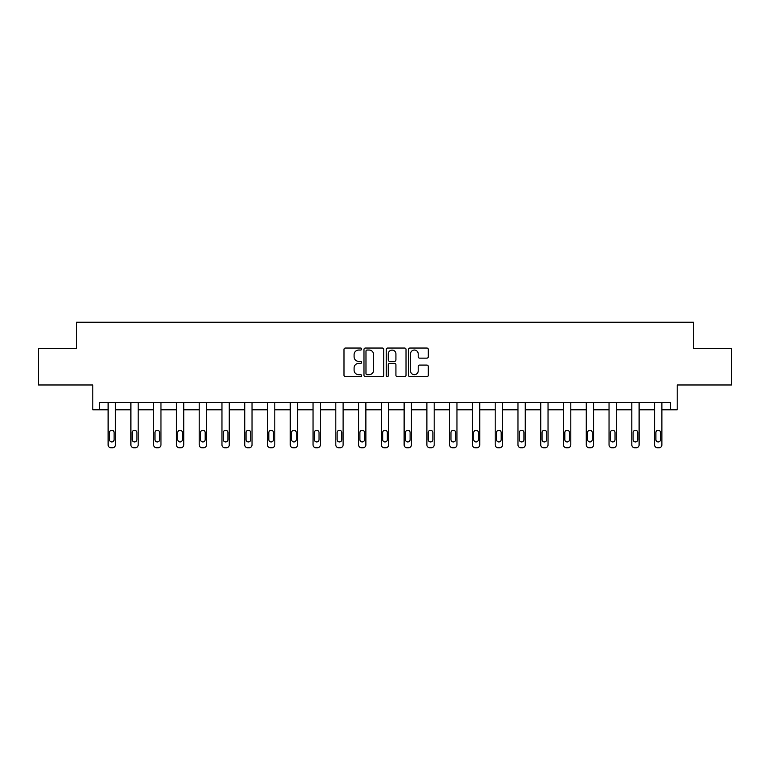 <?xml version="1.0" encoding="UTF-8"?>
<svg xmlns="http://www.w3.org/2000/svg" width="770" height="770" viewBox="0 0 770 770"><rect width="100%" height="100%" fill="white"/><g stroke="black" fill="none" stroke-linecap="round" stroke-linejoin="round"><path stroke-width="1.16" d="M361.65 349.041A1.001 1.001 0 0 0 360.649 348.04L345.422 348.04A1.434 1.434 0 0 0 343.988 349.464L343.988 375.26A1.434 1.434 0 0 0 345.422 376.684L360.649 376.684A1.001 1.001 0 0 0 361.65 375.683A1.001 1.001 0 0 0 360.649 374.682L358.676 374.682A4.582 4.582 0 0 1 354.094 370.101L354.094 367.954A4.582 4.582 0 0 1 358.676 363.363L360.649 363.363A1.001 1.001 0 0 0 361.65 362.362A1.001 1.001 0 0 0 360.649 361.361L358.676 361.361A4.582 4.582 0 0 1 354.094 356.78L354.094 354.623A4.582 4.582 0 0 1 358.676 350.042L360.649 350.042A1.001 1.001 0 0 0 361.65 349.041M38.5 348.492L38.5 384.981L92.795 384.981L92.795 409.794L108.118 409.794L108.118 444.858A2.916 2.916 0 0 0 111.044 447.774L112.497 447.774A2.916 2.916 0 0 0 115.423 444.858L115.423 409.794L130.89 409.794L130.89 444.858A2.916 2.916 0 0 0 133.807 447.774L135.27 447.774A2.916 2.916 0 0 0 138.186 444.858L138.186 409.794L153.663 409.794L153.663 444.858A2.916 2.916 0 0 0 156.58 447.774L158.042 447.774A2.916 2.916 0 0 0 160.959 444.858L160.959 409.794L176.426 409.794L176.426 444.858A2.916 2.916 0 0 0 179.352 447.774L180.806 447.774A2.916 2.916 0 0 0 183.722 444.858L183.722 409.794L199.199 409.794L199.199 444.858A2.916 2.916 0 0 0 202.115 447.774L203.578 447.774A2.916 2.916 0 0 0 206.495 444.858L206.495 409.794L221.962 409.794L221.962 444.858A2.916 2.916 0 0 0 224.888 447.774L226.341 447.774A2.916 2.916 0 0 0 229.267 444.858L229.267 409.794L244.735 409.794L244.735 444.858A2.916 2.916 0 0 0 247.651 447.774L249.114 447.774A2.916 2.916 0 0 0 252.031 444.858L252.031 409.794L267.508 409.794L267.508 444.858A2.916 2.916 0 0 0 270.424 447.774L271.887 447.774A2.916 2.916 0 0 0 274.803 444.858L274.803 409.794L290.271 409.794L290.271 444.858A2.916 2.916 0 0 0 293.197 447.774L294.65 447.774A2.916 2.916 0 0 0 297.576 444.858L297.576 409.794L313.043 409.794L313.043 444.858A2.916 2.916 0 0 0 315.96 447.774L317.423 447.774A2.916 2.916 0 0 0 320.339 444.858L320.339 409.794L335.816 409.794L335.816 444.858A2.916 2.916 0 0 0 338.733 447.774L340.196 447.774A2.916 2.916 0 0 0 343.112 444.858L343.112 409.794L358.579 409.794L358.579 444.858A2.916 2.916 0 0 0 361.505 447.774L362.959 447.774A2.916 2.916 0 0 0 365.875 444.858L365.875 409.794L381.352 409.794L381.352 444.858A2.916 2.916 0 0 0 384.269 447.774L385.731 447.774A2.916 2.916 0 0 0 388.648 444.858L388.648 409.794L404.125 409.794L404.125 444.858A2.916 2.916 0 0 0 407.041 447.774L408.495 447.774A2.916 2.916 0 0 0 411.421 444.858L411.421 409.794L426.888 409.794L426.888 444.858A2.916 2.916 0 0 0 429.804 447.774L431.267 447.774A2.916 2.916 0 0 0 434.184 444.858L434.184 409.794L449.661 409.794L449.661 444.858A2.916 2.916 0 0 0 452.577 447.774L454.04 447.774A2.916 2.916 0 0 0 456.957 444.858L456.957 409.794L472.424 409.794L472.424 444.858A2.916 2.916 0 0 0 475.35 447.774L476.803 447.774A2.916 2.916 0 0 0 479.729 444.858L479.729 409.794L495.197 409.794L495.197 444.858A2.916 2.916 0 0 0 498.113 447.774L499.576 447.774A2.916 2.916 0 0 0 502.492 444.858L502.492 409.794L517.969 409.794L517.969 444.858A2.916 2.916 0 0 0 520.886 447.774L522.349 447.774A2.916 2.916 0 0 0 525.265 444.858L525.265 409.794L540.732 409.794L540.732 444.858A2.916 2.916 0 0 0 543.659 447.774L545.112 447.774A2.916 2.916 0 0 0 548.038 444.858L548.038 409.794L563.505 409.794L563.505 444.858A2.916 2.916 0 0 0 566.422 447.774L567.885 447.774A2.916 2.916 0 0 0 570.801 444.858L570.801 409.794L586.278 409.794L586.278 444.858A2.916 2.916 0 0 0 589.194 447.774L590.648 447.774A2.916 2.916 0 0 0 593.574 444.858L593.574 409.794L609.041 409.794L609.041 444.858A2.916 2.916 0 0 0 611.957 447.774L613.421 447.774A2.916 2.916 0 0 0 616.337 444.858L616.337 409.794L631.814 409.794L631.814 444.858A2.916 2.916 0 0 0 634.73 447.774L636.193 447.774A2.916 2.916 0 0 0 639.11 444.858L639.11 409.794L654.577 409.794L654.577 444.858A2.916 2.916 0 0 0 657.503 447.774L658.956 447.774A2.916 2.916 0 0 0 661.882 444.858L661.882 409.794L677.205 409.794L677.205 384.981L731.5 384.981L731.5 348.492L693.337 348.492L693.337 322.226L76.663 322.226L76.663 348.492L38.5 348.492M426.869 358.137A1.434 1.434 0 0 0 428.303 356.703L428.303 349.464A1.434 1.434 0 0 0 426.869 348.04L409.967 348.04A1.434 1.434 0 0 0 408.533 349.464L408.533 375.26A1.434 1.434 0 0 0 409.967 376.684L426.869 376.684A1.434 1.434 0 0 0 428.303 375.26L428.303 366.52A1.434 1.434 0 0 0 426.869 365.086L419.631 365.086A1.434 1.434 0 0 0 418.206 366.52L418.206 370.851A3.831 3.831 0 0 1 414.366 374.682A3.831 3.831 0 0 1 410.535 370.851L410.535 353.873A3.831 3.831 0 0 1 414.366 350.042A3.831 3.831 0 0 1 418.206 353.873L418.206 356.703A1.434 1.434 0 0 0 419.631 358.137L426.869 358.137M670.564 409.794L670.564 402.498L99.436 402.498L99.436 409.794M383.749 349.464A1.434 1.434 0 0 0 382.315 348.04L365.413 348.04A1.434 1.434 0 0 0 363.979 349.464L363.979 375.26A1.434 1.434 0 0 0 365.413 376.684L382.315 376.684A1.434 1.434 0 0 0 383.749 375.26L383.749 349.464M387.685 348.04L404.587 348.04A1.434 1.434 0 0 1 406.021 349.464L406.021 375.26A1.434 1.434 0 0 1 404.587 376.684L397.358 376.684A1.434 1.434 0 0 1 395.924 375.26L395.924 364.797A1.434 1.434 0 0 0 394.49 363.363L389.687 363.363A1.434 1.434 0 0 0 388.263 364.797L388.263 375.683A1.001 1.001 0 0 1 387.252 376.684A1.001 1.001 0 0 1 386.251 375.683L386.251 349.464A1.434 1.434 0 0 1 387.685 348.04M366.982 350.042A1.001 1.001 0 0 0 365.981 351.043L365.981 373.681A1.001 1.001 0 0 0 366.982 374.682L369.061 374.682A4.582 4.582 0 0 0 373.642 370.101L373.642 354.623A4.582 4.582 0 0 0 369.061 350.042L366.982 350.042M395.924 353.95A3.831 3.831 0 0 0 392.094 350.109A3.831 3.831 0 0 0 388.263 353.95L388.263 359.927A1.434 1.434 0 0 0 389.687 361.361L394.49 361.361A1.434 1.434 0 0 0 395.924 359.927L395.924 353.95M109.436 439.603A2.339 2.339 149.4 0 0 111.766 441.942A2.339 2.339 149.4 0 0 114.104 439.603A2.339 2.339 0 0 1 111.766 441.942A2.339 2.339 0 0 1 109.436 439.603L109.436 432.596A2.339 2.339 0 0 1 111.766 430.257A2.339 2.339 0 0 1 114.104 432.596A2.339 2.339 149.4 0 0 111.766 430.257A2.339 2.339 149.4 0 0 109.436 432.596M115.423 402.498L115.423 444.858M108.118 402.498L108.118 444.858M114.104 432.596L114.104 439.603M111.044 447.774L112.497 447.774M132.199 439.603A2.339 2.339 149.4 0 0 134.538 441.942A2.339 2.339 149.4 0 0 136.877 439.603A2.339 2.339 0 0 1 134.538 441.942A2.339 2.339 0 0 1 132.199 439.603L132.199 432.596A2.339 2.339 0 0 1 134.538 430.257A2.339 2.339 0 0 1 136.877 432.596A2.339 2.339 149.4 0 0 134.538 430.257A2.339 2.339 149.4 0 0 132.199 432.596M154.972 439.603A2.339 2.339 149.4 0 0 157.311 441.942A2.339 2.339 149.4 0 0 159.64 439.603A2.339 2.339 0 0 1 157.311 441.942A2.339 2.339 0 0 1 154.972 439.603L154.972 432.596A2.339 2.339 0 0 1 157.311 430.257A2.339 2.339 0 0 1 159.64 432.596A2.339 2.339 149.4 0 0 157.311 430.257A2.339 2.339 149.4 0 0 154.972 432.596M138.186 402.498L138.186 444.858M130.89 402.498L130.89 444.858M136.877 432.596L136.877 439.603M133.807 447.774L135.27 447.774M160.959 402.498L160.959 444.858M153.663 402.498L153.663 444.858M159.64 432.596L159.64 439.603M156.58 447.774L158.042 447.774M177.745 439.603A2.339 2.339 149.4 0 0 180.074 441.942A2.339 2.339 149.4 0 0 182.413 439.603A2.339 2.339 0 0 1 180.074 441.942A2.339 2.339 0 0 1 177.745 439.603L177.745 432.596A2.339 2.339 0 0 1 180.074 430.257A2.339 2.339 0 0 1 182.413 432.596A2.339 2.339 149.4 0 0 180.074 430.257A2.339 2.339 149.4 0 0 177.745 432.596M183.722 402.498L183.722 444.858M176.426 402.498L176.426 444.858M182.413 432.596L182.413 439.603M179.352 447.774L180.806 447.774M200.508 439.603A2.339 2.339 149.4 0 0 202.847 441.942A2.339 2.339 149.4 0 0 205.186 439.603A2.339 2.339 0 0 1 202.847 441.942A2.339 2.339 0 0 1 200.508 439.603L200.508 432.596A2.339 2.339 0 0 1 202.847 430.257A2.339 2.339 0 0 1 205.186 432.596A2.339 2.339 149.4 0 0 202.847 430.257A2.339 2.339 149.4 0 0 200.508 432.596M206.495 402.498L206.495 444.858M199.199 402.498L199.199 444.858M205.186 432.596L205.186 439.603M202.115 447.774L203.578 447.774M223.281 439.603A2.339 2.339 149.4 0 0 225.62 441.942A2.339 2.339 149.4 0 0 227.949 439.603A2.339 2.339 0 0 1 225.62 441.942A2.339 2.339 0 0 1 223.281 439.603L223.281 432.596A2.339 2.339 0 0 1 225.62 430.257A2.339 2.339 0 0 1 227.949 432.596A2.339 2.339 149.4 0 0 225.62 430.257A2.339 2.339 149.4 0 0 223.281 432.596M229.267 402.498L229.267 444.858M221.962 402.498L221.962 444.858M227.949 432.596L227.949 439.603M224.888 447.774L226.341 447.774M246.053 439.603A2.339 2.339 149.4 0 0 248.383 441.942A2.339 2.339 149.4 0 0 250.722 439.603A2.339 2.339 0 0 1 248.383 441.942A2.339 2.339 0 0 1 246.053 439.603L246.053 432.596A2.339 2.339 0 0 1 248.383 430.257A2.339 2.339 0 0 1 250.722 432.596A2.339 2.339 149.4 0 0 248.383 430.257A2.339 2.339 149.4 0 0 246.053 432.596M252.031 402.498L252.031 444.858M244.735 402.498L244.735 444.858M250.722 432.596L250.722 439.603M247.651 447.774L249.114 447.774M268.817 439.603A2.339 2.339 149.4 0 0 271.156 441.942A2.339 2.339 149.4 0 0 273.485 439.603A2.339 2.339 0 0 1 271.156 441.942A2.339 2.339 0 0 1 268.817 439.603L268.817 432.596A2.339 2.339 0 0 1 271.156 430.257A2.339 2.339 0 0 1 273.485 432.596A2.339 2.339 149.4 0 0 271.156 430.257A2.339 2.339 149.4 0 0 268.817 432.596M274.803 402.498L274.803 444.858M267.508 402.498L267.508 444.858M273.485 432.596L273.485 439.603M270.424 447.774L271.887 447.774M291.589 439.603A2.339 2.339 149.4 0 0 293.919 441.942A2.339 2.339 149.4 0 0 296.257 439.603A2.339 2.339 0 0 1 293.919 441.942A2.339 2.339 0 0 1 291.589 439.603L291.589 432.596A2.339 2.339 0 0 1 293.919 430.257A2.339 2.339 0 0 1 296.257 432.596A2.339 2.339 149.4 0 0 293.919 430.257A2.339 2.339 149.4 0 0 291.589 432.596M297.576 402.498L297.576 444.858M290.271 402.498L290.271 444.858M296.257 432.596L296.257 439.603M293.197 447.774L294.65 447.774M314.353 439.603A2.339 2.339 149.4 0 0 316.691 441.942A2.339 2.339 149.4 0 0 319.03 439.603A2.339 2.339 0 0 1 316.691 441.942A2.339 2.339 0 0 1 314.353 439.603L314.353 432.596A2.339 2.339 0 0 1 316.691 430.257A2.339 2.339 0 0 1 319.03 432.596A2.339 2.339 149.4 0 0 316.691 430.257A2.339 2.339 149.4 0 0 314.353 432.596M320.339 402.498L320.339 444.858M313.043 402.498L313.043 444.858M319.03 432.596L319.03 439.603M315.96 447.774L317.423 447.774M337.125 439.603A2.339 2.339 149.4 0 0 339.464 441.942A2.339 2.339 149.4 0 0 341.793 439.603A2.339 2.339 0 0 1 339.464 441.942A2.339 2.339 0 0 1 337.125 439.603L337.125 432.596A2.339 2.339 0 0 1 339.464 430.257A2.339 2.339 0 0 1 341.793 432.596A2.339 2.339 149.4 0 0 339.464 430.257A2.339 2.339 149.4 0 0 337.125 432.596M343.112 402.498L343.112 444.858M335.816 402.498L335.816 444.858M341.793 432.596L341.793 439.603M338.733 447.774L340.196 447.774M359.898 439.603A2.339 2.339 149.4 0 0 362.227 441.942A2.339 2.339 149.4 0 0 364.566 439.603A2.339 2.339 0 0 1 362.227 441.942A2.339 2.339 0 0 1 359.898 439.603L359.898 432.596A2.339 2.339 0 0 1 362.227 430.257A2.339 2.339 0 0 1 364.566 432.596A2.339 2.339 149.4 0 0 362.227 430.257A2.339 2.339 149.4 0 0 359.898 432.596M365.875 402.498L365.875 444.858M358.579 402.498L358.579 444.858M364.566 432.596L364.566 439.603M361.505 447.774L362.959 447.774M382.661 439.603A2.339 2.339 149.4 0 0 385 441.942A2.339 2.339 149.4 0 0 387.339 439.603A2.339 2.339 0 0 1 385 441.942A2.339 2.339 0 0 1 382.661 439.603L382.661 432.596A2.339 2.339 0 0 1 385 430.257A2.339 2.339 0 0 1 387.339 432.596A2.339 2.339 149.4 0 0 385 430.257A2.339 2.339 149.4 0 0 382.661 432.596M388.648 402.498L388.648 444.858M381.352 402.498L381.352 444.858M387.339 432.596L387.339 439.603M384.269 447.774L385.731 447.774M405.434 439.603A2.339 2.339 149.4 0 0 407.773 441.942A2.339 2.339 149.4 0 0 410.102 439.603A2.339 2.339 0 0 1 407.773 441.942A2.339 2.339 0 0 1 405.434 439.603L405.434 432.596A2.339 2.339 0 0 1 407.773 430.257A2.339 2.339 0 0 1 410.102 432.596A2.339 2.339 149.4 0 0 407.773 430.257A2.339 2.339 149.4 0 0 405.434 432.596M411.421 402.498L411.421 444.858M404.125 402.498L404.125 444.858M410.102 432.596L410.102 439.603M407.041 447.774L408.495 447.774M428.207 439.603A2.339 2.339 149.4 0 0 430.536 441.942A2.339 2.339 149.4 0 0 432.875 439.603A2.339 2.339 0 0 1 430.536 441.942A2.339 2.339 0 0 1 428.207 439.603L428.207 432.596A2.339 2.339 0 0 1 430.536 430.257A2.339 2.339 0 0 1 432.875 432.596A2.339 2.339 149.4 0 0 430.536 430.257A2.339 2.339 149.4 0 0 428.207 432.596M434.184 402.498L434.184 444.858M426.888 402.498L426.888 444.858M432.875 432.596L432.875 439.603M429.804 447.774L431.267 447.774M450.97 439.603A2.339 2.339 149.4 0 0 453.309 441.942A2.339 2.339 149.4 0 0 455.647 439.603A2.339 2.339 0 0 1 453.309 441.942A2.339 2.339 0 0 1 450.97 439.603L450.97 432.596A2.339 2.339 0 0 1 453.309 430.257A2.339 2.339 0 0 1 455.647 432.596A2.339 2.339 149.4 0 0 453.309 430.257A2.339 2.339 149.4 0 0 450.97 432.596M456.957 402.498L456.957 444.858M449.661 402.498L449.661 444.858M455.647 432.596L455.647 439.603M452.577 447.774L454.04 447.774M473.743 439.603A2.339 2.339 149.4 0 0 476.081 441.942A2.339 2.339 149.4 0 0 478.411 439.603A2.339 2.339 0 0 1 476.081 441.942A2.339 2.339 0 0 1 473.743 439.603L473.743 432.596A2.339 2.339 0 0 1 476.081 430.257A2.339 2.339 0 0 1 478.411 432.596A2.339 2.339 149.4 0 0 476.081 430.257A2.339 2.339 149.4 0 0 473.743 432.596M479.729 402.498L479.729 444.858M472.424 402.498L472.424 444.858M478.411 432.596L478.411 439.603M475.35 447.774L476.803 447.774M496.515 439.603A2.339 2.339 149.4 0 0 498.844 441.942A2.339 2.339 149.4 0 0 501.183 439.603A2.339 2.339 0 0 1 498.844 441.942A2.339 2.339 0 0 1 496.515 439.603L496.515 432.596A2.339 2.339 0 0 1 498.844 430.257A2.339 2.339 0 0 1 501.183 432.596A2.339 2.339 149.4 0 0 498.844 430.257A2.339 2.339 149.4 0 0 496.515 432.596M502.492 402.498L502.492 444.858M495.197 402.498L495.197 444.858M501.183 432.596L501.183 439.603M498.113 447.774L499.576 447.774M519.278 439.603A2.339 2.339 149.4 0 0 521.617 441.942A2.339 2.339 149.4 0 0 523.947 439.603A2.339 2.339 0 0 1 521.617 441.942A2.339 2.339 0 0 1 519.278 439.603L519.278 432.596A2.339 2.339 0 0 1 521.617 430.257A2.339 2.339 0 0 1 523.947 432.596A2.339 2.339 149.4 0 0 521.617 430.257A2.339 2.339 149.4 0 0 519.278 432.596M525.265 402.498L525.265 444.858M517.969 402.498L517.969 444.858M523.947 432.596L523.947 439.603M520.886 447.774L522.349 447.774M542.051 439.603A2.339 2.339 149.4 0 0 544.38 441.942A2.339 2.339 149.4 0 0 546.719 439.603A2.339 2.339 0 0 1 544.38 441.942A2.339 2.339 0 0 1 542.051 439.603L542.051 432.596A2.339 2.339 0 0 1 544.38 430.257A2.339 2.339 0 0 1 546.719 432.596A2.339 2.339 149.4 0 0 544.38 430.257A2.339 2.339 149.4 0 0 542.051 432.596M548.038 402.498L548.038 444.858M540.732 402.498L540.732 444.858M546.719 432.596L546.719 439.603M543.659 447.774L545.112 447.774M564.814 439.603A2.339 2.339 149.4 0 0 567.153 441.942A2.339 2.339 149.4 0 0 569.492 439.603A2.339 2.339 0 0 1 567.153 441.942A2.339 2.339 0 0 1 564.814 439.603L564.814 432.596A2.339 2.339 0 0 1 567.153 430.257A2.339 2.339 0 0 1 569.492 432.596A2.339 2.339 149.4 0 0 567.153 430.257A2.339 2.339 149.4 0 0 564.814 432.596M570.801 402.498L570.801 444.858M563.505 402.498L563.505 444.858M569.492 432.596L569.492 439.603M566.422 447.774L567.885 447.774M587.587 439.603A2.339 2.339 149.4 0 0 589.926 441.942A2.339 2.339 149.4 0 0 592.255 439.603A2.339 2.339 0 0 1 589.926 441.942A2.339 2.339 0 0 1 587.587 439.603L587.587 432.596A2.339 2.339 0 0 1 589.926 430.257A2.339 2.339 0 0 1 592.255 432.596A2.339 2.339 149.4 0 0 589.926 430.257A2.339 2.339 149.4 0 0 587.587 432.596M593.574 402.498L593.574 444.858M586.278 402.498L586.278 444.858M592.255 432.596L592.255 439.603M589.194 447.774L590.648 447.774M610.36 439.603A2.339 2.339 149.4 0 0 612.689 441.942A2.339 2.339 149.4 0 0 615.028 439.603A2.339 2.339 0 0 1 612.689 441.942A2.339 2.339 0 0 1 610.36 439.603L610.36 432.596A2.339 2.339 0 0 1 612.689 430.257A2.339 2.339 0 0 1 615.028 432.596A2.339 2.339 149.4 0 0 612.689 430.257A2.339 2.339 149.4 0 0 610.36 432.596M616.337 402.498L616.337 444.858M609.041 402.498L609.041 444.858M615.028 432.596L615.028 439.603M611.957 447.774L613.421 447.774M633.123 439.603A2.339 2.339 149.4 0 0 635.462 441.942A2.339 2.339 149.4 0 0 637.801 439.603A2.339 2.339 0 0 1 635.462 441.942A2.339 2.339 0 0 1 633.123 439.603L633.123 432.596A2.339 2.339 0 0 1 635.462 430.257A2.339 2.339 0 0 1 637.801 432.596A2.339 2.339 149.4 0 0 635.462 430.257A2.339 2.339 149.4 0 0 633.123 432.596M639.11 402.498L639.11 444.858M631.814 402.498L631.814 444.858M637.801 432.596L637.801 439.603M634.73 447.774L636.193 447.774M655.896 439.603A2.339 2.339 149.4 0 0 658.235 441.942A2.339 2.339 149.4 0 0 660.564 439.603A2.339 2.339 0 0 1 658.235 441.942A2.339 2.339 0 0 1 655.896 439.603L655.896 432.596A2.339 2.339 0 0 1 658.235 430.257A2.339 2.339 0 0 1 660.564 432.596A2.339 2.339 149.4 0 0 658.235 430.257A2.339 2.339 149.4 0 0 655.896 432.596M661.882 402.498L661.882 444.858M654.577 402.498L654.577 444.858M660.564 432.596L660.564 439.603M657.503 447.774L658.956 447.774"/></g></svg>
